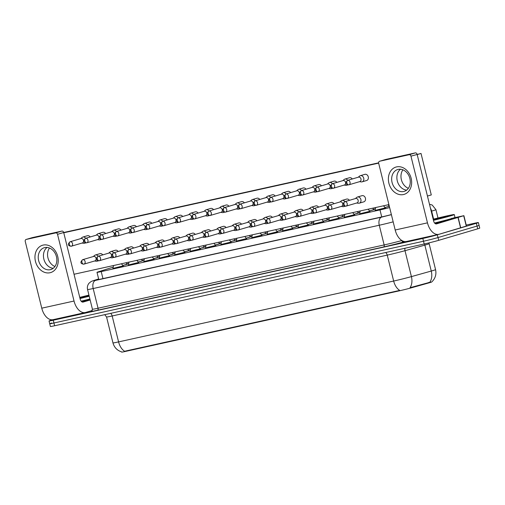<?xml version="1.0" encoding="UTF-8"?>
<svg xmlns="http://www.w3.org/2000/svg" width="505" height="505" viewBox="0 0 505 505"><rect width="100%" height="100%" fill="white"/><g stroke="black" fill="none" stroke-linecap="round" stroke-linejoin="round"><path stroke-width="0.76" d="M123.201 265.864L112.918 268.407M138.623 262.455L128.339 264.999M154.038 259.04L143.755 261.584M169.453 255.631L159.17 258.175M184.874 252.222L174.591 254.766M200.289 248.807L190.006 251.351M215.704 245.398L205.421 247.942M231.12 241.99L220.843 244.534M246.541 238.581L236.258 241.125M261.956 235.166L251.673 237.71M277.371 231.757L267.088 234.301M292.793 228.348L282.51 230.892M308.208 224.933L297.925 227.477M323.623 221.525L313.34 224.068M339.044 218.116L328.761 220.66M354.459 214.707L344.176 217.251M369.875 211.292L359.592 213.836M385.296 207.883L375.013 210.427M127.159 264.128L122.885 265.491M142.58 260.719L138.301 262.082M157.996 257.304L153.722 258.667L158.09 257.481M173.411 253.895L169.137 255.259M188.832 250.486L184.552 251.85L188.92 250.663M204.247 247.078L199.974 248.441M219.662 243.662L215.389 245.026L219.757 243.839M235.077 240.254L230.804 241.617M250.499 236.845L246.225 238.208M265.914 233.43L261.64 234.793M281.329 230.021L277.056 231.385M296.751 226.612L292.477 227.976M312.166 223.204L307.892 224.567M327.581 219.789L323.307 221.152M343.002 216.38L338.722 217.743M358.417 212.971L354.144 214.335M373.833 209.556L369.559 210.92M389.33 206.33L384.974 207.511M121.598 351.884L121.654 352.099A9.62 0.322 -13.9 0 0 125.448 351.423L399.089 290.886A9.62 0.322 -13.9 0 0 411.07 287.9L428.884 282.901A9.62 0.322 -13.9 0 0 429.963 282.592A9.62 0.322 -13.9 0 0 431.788 281.941L431.781 281.916C435.304 278.52 436.566 274.423 435.562 269.626L429.149 243.7A14.254 0.473 166.1 0 1 426.447 244.66A14.254 0.473 166.1 0 1 424.85 245.121L405.004 250.688A14.254 0.473 166.1 0 1 387.253 255.12L112.167 315.972A14.254 0.473 166.1 0 1 106.549 316.97L104.718 314.672M113.196 267.17A10.687 0.354 -13.9 0 0 110.595 267.928L98.09 271.905A10.687 0.354 -13.9 0 0 97.004 272.34A10.687 0.354 -13.9 0 0 101.221 271.589L379.994 209.916A10.687 0.354 -13.9 0 0 389.639 207.587M375.373 208.824L373.548 209.228M359.958 212.233L358.133 212.637M344.536 215.641L342.718 216.045M329.121 219.056L327.297 219.46M313.706 222.465L311.882 222.869M298.285 225.874L296.467 226.278M282.869 229.289L281.045 229.687M267.454 232.698L265.63 233.102M252.033 236.106L250.215 236.51M236.618 239.515L234.793 239.919M221.203 242.93L219.378 243.334M205.781 246.339L203.963 246.743M190.366 249.748L188.548 250.152M174.951 253.163L173.127 253.56M159.529 256.572L157.712 256.976M144.114 259.98L142.296 260.384M128.699 263.389L126.875 263.793M125.448 351.423L124.672 351.259A12.474 7.48 -102.5 0 1 118.58 341.898L393.666 281.045A14.254 0.473 -13.9 0 0 411.417 276.614A12.474 8.516 74.3 0 1 410.028 287.705L430.632 282.087M466.222 225.085L474.17 223.324A10.687 0.354 166.1 0 1 478.38 222.572L479.068 225.337A10.687 0.354 166.1 0 1 477.036 226.063L438.012 237.565A10.687 0.354 166.1 0 1 423.506 241.232L53.934 322.985A10.687 0.354 166.1 0 1 49.724 323.737L50.405 326.501A10.687 0.354 166.1 0 0 54.622 325.75L424.187 243.997A10.687 0.354 166.1 0 0 438.7 240.329L477.724 228.828A10.687 0.354 166.1 0 0 479.75 228.102L479.068 225.337A10.687 0.354 166.1 0 1 477.036 226.063L438.012 237.565A10.687 0.354 166.1 0 1 423.506 241.232L53.934 322.985A10.687 0.354 166.1 0 1 49.724 323.737A10.687 0.354 166.1 0 1 51.75 323.017M125.36 351.082L399.758 290.407A12.474 7.48 77.5 0 1 393.666 281.045L387.253 255.12A3.56 2.14 77.5 0 0 385.643 252.525M478.38 222.572A10.687 0.354 166.1 0 1 476.354 223.292L437.33 234.8A10.687 0.354 166.1 0 1 422.818 238.467L53.252 320.22A10.687 0.354 166.1 0 1 49.036 320.972A10.687 0.354 166.1 0 1 51.068 320.252L52.962 319.69M98.664 279.05L97.377 279.461A10.687 0.354 -13.9 0 0 96.291 279.896A10.687 0.354 -13.9 0 0 100.508 279.145L381.256 217.036A10.687 0.354 -13.9 0 0 391.369 214.581M359.535 181.674L361.271 181.901A3.207 2.563 -106.4 0 0 362.003 181.869A3.207 2.563 -106.4 0 0 362.142 181.832A3.207 2.563 -106.4 0 0 363.739 178.202A3.207 2.563 -106.4 0 0 360.463 175.645A3.207 2.563 -106.4 0 0 360.33 175.683A3.207 2.563 -106.4 0 0 359.56 176.1L358.222 177.23M359.737 181.611A2.317 1.85 -106.4 0 0 359.838 181.585A2.317 1.85 -106.4 0 0 360.987 178.966A2.317 1.85 -106.4 0 0 358.626 177.116A2.317 1.85 -106.4 0 0 358.525 177.141A2.317 1.85 -106.4 0 0 358.43 177.173M375.663 207.536L374.988 210.534L385.384 208.06M356.681 203.016L358.424 203.237A3.207 2.563 -106.4 0 0 359.156 203.206A3.207 2.563 -106.4 0 0 359.295 203.174A3.207 2.563 -106.4 0 0 360.892 199.544A3.207 2.563 -106.4 0 0 357.616 196.988A3.207 2.563 -106.4 0 0 357.477 197.019A3.207 2.563 -106.4 0 0 356.713 197.436L355.375 198.572M356.89 202.947A2.317 1.85 -106.4 0 0 356.984 202.922A2.317 1.85 -106.4 0 0 358.14 200.302A2.317 1.85 -106.4 0 0 355.772 198.459A2.317 1.85 -106.4 0 0 355.678 198.484A2.317 1.85 -106.4 0 0 355.577 198.516M384.962 207.492L389.311 206.248M344.113 185.082L345.856 185.31A3.207 2.563 -106.4 0 0 346.588 185.278A3.207 2.563 -106.4 0 0 346.727 185.247A3.207 2.563 -106.4 0 0 347.528 184.798M347.743 180.323A3.207 2.563 -106.4 0 0 345.048 179.054A3.207 2.563 -106.4 0 0 344.909 179.092A3.207 2.563 -106.4 0 0 344.145 179.509L342.807 180.645M344.322 185.019A2.317 1.85 -106.4 0 0 344.416 184.994A2.317 1.85 -106.4 0 0 345.572 182.374A2.317 1.85 -106.4 0 0 343.204 180.525A2.317 1.85 -106.4 0 0 343.11 180.55A2.317 1.85 -106.4 0 0 343.009 180.582M369.54 210.901L373.927 209.733M328.698 188.498L330.44 188.718A3.207 2.563 -106.4 0 0 331.173 188.687A3.207 2.563 -106.4 0 0 331.305 188.655A3.207 2.563 -106.4 0 0 332.107 188.207M332.322 183.732A3.207 2.563 -106.4 0 0 329.632 182.469A3.207 2.563 -106.4 0 0 329.494 182.501A3.207 2.563 -106.4 0 0 328.73 182.917L327.385 184.054M328.9 188.428A2.317 1.85 -106.4 0 0 329.001 188.403A2.317 1.85 -106.4 0 0 330.156 185.783A2.317 1.85 -106.4 0 0 327.789 183.94A2.317 1.85 -106.4 0 0 327.688 183.965A2.317 1.85 -106.4 0 0 327.594 183.997M354.125 214.309L358.512 213.142M313.283 191.906L315.019 192.134A3.207 2.563 -106.4 0 0 315.751 192.102A3.207 2.563 -106.4 0 0 315.89 192.064A3.207 2.563 -106.4 0 0 316.692 191.616M316.906 187.14A3.207 2.563 -106.4 0 0 314.211 185.878A3.207 2.563 -106.4 0 0 314.078 185.916A3.207 2.563 -106.4 0 0 313.308 186.332L311.97 187.462M313.485 191.843A2.317 1.85 -106.4 0 0 313.586 191.818A2.317 1.85 -106.4 0 0 314.735 189.192A2.317 1.85 -106.4 0 0 312.374 187.349A2.317 1.85 -106.4 0 0 312.273 187.374A2.317 1.85 -106.4 0 0 312.178 187.405M338.71 217.724L343.091 216.557M297.862 195.315L299.604 195.542A3.207 2.563 -106.4 0 0 300.336 195.511A3.207 2.563 -106.4 0 0 300.475 195.473A3.207 2.563 -106.4 0 0 301.277 195.031M301.491 190.555A3.207 2.563 -106.4 0 0 298.796 189.287A3.207 2.563 -106.4 0 0 298.657 189.325A3.207 2.563 -106.4 0 0 297.893 189.741L296.555 190.871M298.07 195.252A2.317 1.85 -106.4 0 0 298.165 195.227A2.317 1.85 -106.4 0 0 299.32 192.607A2.317 1.85 -106.4 0 0 296.959 190.757A2.317 1.85 -106.4 0 0 296.858 190.783A2.317 1.85 -106.4 0 0 296.763 190.814M360.242 210.945L359.573 213.943L369.969 211.469M341.266 206.425L343.009 206.652A3.207 2.563 -106.4 0 0 343.741 206.621A3.207 2.563 -106.4 0 0 343.873 206.583A3.207 2.563 -106.4 0 0 344.675 206.135M344.89 201.659A3.207 2.563 -106.4 0 0 342.201 200.397A3.207 2.563 -106.4 0 0 342.062 200.434A3.207 2.563 -106.4 0 0 341.298 200.851L339.953 201.981M341.468 206.362A2.317 1.85 -106.4 0 0 341.569 206.337A2.317 1.85 -106.4 0 0 342.725 203.711A2.317 1.85 -106.4 0 0 340.357 201.867A2.317 1.85 -106.4 0 0 340.256 201.893A2.317 1.85 -106.4 0 0 340.162 201.924M344.827 214.354L344.151 217.352L354.554 214.877M325.845 209.834L327.587 210.061A3.207 2.563 -106.4 0 0 328.319 210.03A3.207 2.563 -106.4 0 0 328.458 209.992A3.207 2.563 -106.4 0 0 329.26 209.55M329.475 205.074A3.207 2.563 -106.4 0 0 326.779 203.805A3.207 2.563 -106.4 0 0 326.647 203.843A3.207 2.563 -106.4 0 0 325.877 204.26L324.538 205.39M326.053 209.771A2.317 1.85 -106.4 0 0 326.154 209.745A2.317 1.85 -106.4 0 0 327.303 207.126A2.317 1.85 -106.4 0 0 324.942 205.276A2.317 1.85 -106.4 0 0 324.841 205.301A2.317 1.85 -106.4 0 0 324.747 205.333M329.411 217.769L328.736 220.767L339.133 218.286M310.43 213.243L312.172 213.47A3.207 2.563 -106.4 0 0 312.904 213.438A3.207 2.563 -106.4 0 0 313.043 213.407A3.207 2.563 -106.4 0 0 313.845 212.959M314.059 208.483A3.207 2.563 -106.4 0 0 311.364 207.22A3.207 2.563 -106.4 0 0 311.225 207.252A3.207 2.563 -106.4 0 0 310.461 207.669L309.123 208.805M310.638 213.179A2.317 1.85 -106.4 0 0 310.733 213.154A2.317 1.85 -106.4 0 0 311.888 210.534A2.317 1.85 -106.4 0 0 309.521 208.685A2.317 1.85 -106.4 0 0 309.426 208.71A2.317 1.85 -106.4 0 0 309.325 208.748M433.176 219.208A17.814 0.593 166.1 0 1 454.292 214.575A17.814 0.593 166.1 0 1 450.915 215.774A17.814 0.593 166.1 0 1 433.454 220.325M454.292 214.575L454.98 217.339A17.814 0.593 166.1 0 1 451.596 218.539A17.814 0.593 166.1 0 1 434.552 222.989M433.227 219.41A11.615 0.385 166.1 0 1 448.276 216.077A11.615 0.385 166.1 0 1 446.073 216.847A11.615 0.385 166.1 0 1 433.404 220.117M79.752 297.388A17.814 0.593 166.1 0 1 88.949 295.135M89.164 295.999A11.615 0.385 166.1 0 1 79.979 298.303M79.803 297.596A11.615 0.385 166.1 0 1 89 295.349M89.903 298.985A17.814 0.593 166.1 0 1 81.128 301.176M89.215 296.22A17.814 0.593 166.1 0 1 80.03 298.512M396.595 166.896A14.254 11.388 73.6 0 1 411.146 178.265A14.254 11.388 73.6 0 1 403.438 194.551A14.254 11.388 73.6 0 1 388.888 183.189A14.254 11.388 73.6 0 1 396.595 166.896M403.703 191.509A11.4 9.115 -106.4 0 0 404.189 191.382A11.4 9.115 -106.4 0 0 409.795 178.17A11.4 9.115 -106.4 0 0 398.23 169.383A11.4 9.115 -106.4 0 0 397.738 169.51A11.4 9.115 -106.4 0 0 392.139 182.722A11.4 9.115 -106.4 0 0 403.703 191.509M434.729 223.191A14.254 0.473 166.1 0 0 448.901 219.505A14.254 0.473 166.1 0 0 451.603 218.539L451.691 218.886A14.254 0.473 166.1 0 1 448.989 219.845A14.254 0.473 166.1 0 1 435.039 223.481M453.629 217.914L463.893 215.673L466.456 226.044L439.104 234.257A14.254 8.553 -102.5 0 1 438.763 234.345A14.254 8.553 -102.5 0 1 427.47 222.85L410.956 156.14A1.78 1.427 -106.4 0 0 409.138 154.719L415.299 152.901A1.78 1.427 73.6 0 1 417.117 154.322L433.631 221.038A3.56 2.14 77.5 0 0 436.453 223.911A3.56 2.14 77.5 0 0 436.541 223.885L463.893 215.673M438.763 234.345L406.481 241.485A14.254 8.553 -102.5 0 1 395.188 229.996L378.674 163.279A1.78 1.427 -106.4 0 1 379.564 161.259A1.78 1.427 -106.4 0 1 379.64 161.24L409.138 154.719M385.65 159.473A1.78 1.427 73.6 0 1 385.725 159.447A1.78 1.427 73.6 0 1 385.801 159.428L415.299 152.901M406.651 190.114A11.4 9.115 73.6 0 1 397.441 181.484A11.4 9.115 73.6 0 1 400.497 169.238A11.4 9.115 73.6 0 0 397.441 181.484A11.4 9.115 73.6 0 0 406.651 190.114M43.171 245.083A14.254 11.388 73.6 0 1 57.721 256.445A14.254 11.388 73.6 0 1 50.014 272.738A14.254 11.388 73.6 0 1 35.457 261.369A14.254 11.388 73.6 0 1 43.171 245.083M50.279 269.689A11.4 9.115 -106.4 0 0 50.765 269.563A11.4 9.115 -106.4 0 0 56.364 256.357A11.4 9.115 -106.4 0 0 44.806 247.57A11.4 9.115 -106.4 0 0 44.314 247.696A11.4 9.115 -106.4 0 0 38.715 260.902A11.4 9.115 -106.4 0 0 50.279 269.689M90.041 299.553A14.254 0.473 166.1 0 1 81.614 301.668M92.27 310.499L85.68 312.443A14.254 8.553 -102.5 0 1 85.339 312.532A14.254 8.553 -102.5 0 1 74.039 301.037L57.532 234.32A1.78 1.427 -106.4 0 0 55.714 232.9L61.875 231.082A1.78 1.427 73.6 0 1 63.693 232.502L80.207 299.219A3.56 2.14 77.5 0 0 83.028 302.091A3.56 2.14 77.5 0 0 83.11 302.072L90.149 299.995M85.339 312.532L53.057 319.671A14.254 8.553 -102.5 0 1 41.763 308.176L25.25 241.466A1.78 1.427 -106.4 0 1 26.14 239.446A1.78 1.427 -106.4 0 1 26.216 239.427L55.714 232.9M32.225 237.653A1.78 1.427 73.6 0 1 32.301 237.628A1.78 1.427 73.6 0 1 32.377 237.609L61.875 231.082M53.227 268.3A11.4 9.115 73.6 0 1 44.011 259.671A11.4 9.115 73.6 0 1 47.072 247.425A11.4 9.115 73.6 0 0 44.011 259.671A11.4 9.115 73.6 0 0 53.227 268.3M98.216 256.231A3.207 2.563 -106.4 0 0 95.527 254.968A3.207 2.563 -106.4 0 0 95.388 255L99.927 253.661A3.207 2.563 73.6 0 1 100.066 253.63A3.207 2.563 73.6 0 1 102.755 254.892M113.638 252.822A3.207 2.563 -106.4 0 0 110.942 251.553A3.207 2.563 -106.4 0 0 110.803 251.591L115.342 250.253A3.207 2.563 73.6 0 1 115.481 250.215A3.207 2.563 73.6 0 1 118.176 251.484M129.053 249.407A3.207 2.563 -106.4 0 0 126.357 248.144A3.207 2.563 -106.4 0 0 126.218 248.182L130.763 246.844A3.207 2.563 73.6 0 1 130.896 246.806A3.207 2.563 73.6 0 1 133.591 248.069M144.468 245.998A3.207 2.563 -106.4 0 0 141.772 244.736A3.207 2.563 -106.4 0 0 141.64 244.767L146.179 243.429A3.207 2.563 73.6 0 1 146.317 243.397A3.207 2.563 73.6 0 1 149.007 244.66M159.889 242.589A3.207 2.563 -106.4 0 0 157.194 241.321A3.207 2.563 -106.4 0 0 157.055 241.358L161.594 240.02A3.207 2.563 73.6 0 1 161.733 239.982A3.207 2.563 73.6 0 1 164.428 241.251M175.304 239.174A3.207 2.563 -106.4 0 0 172.609 237.912A3.207 2.563 -106.4 0 0 172.47 237.95L177.009 236.611A3.207 2.563 73.6 0 1 177.148 236.574A3.207 2.563 73.6 0 1 179.843 237.836M85.648 238.303A3.207 2.563 -106.4 0 0 82.959 237.034A3.207 2.563 -106.4 0 0 82.82 237.072L87.359 235.734A3.207 2.563 73.6 0 1 87.498 235.696A3.207 2.563 73.6 0 1 90.187 236.965M101.069 234.888A3.207 2.563 -106.4 0 0 98.374 233.626A3.207 2.563 -106.4 0 0 98.235 233.663L102.774 232.325A3.207 2.563 73.6 0 1 102.913 232.287A3.207 2.563 73.6 0 1 105.608 233.55M116.485 231.479A3.207 2.563 -106.4 0 0 113.789 230.217A3.207 2.563 -106.4 0 0 113.657 230.248L118.195 228.91A3.207 2.563 73.6 0 1 118.328 228.879A3.207 2.563 73.6 0 1 121.023 230.141M131.9 228.071A3.207 2.563 -106.4 0 0 129.211 226.802A3.207 2.563 -106.4 0 0 129.072 226.84L133.61 225.501A3.207 2.563 73.6 0 1 133.749 225.464A3.207 2.563 73.6 0 1 136.438 226.732M147.321 224.662A3.207 2.563 -106.4 0 0 144.626 223.393A3.207 2.563 -106.4 0 0 144.487 223.431L149.025 222.093A3.207 2.563 73.6 0 1 149.164 222.055A3.207 2.563 73.6 0 1 151.86 223.317M162.736 221.247A3.207 2.563 -106.4 0 0 160.041 219.984A3.207 2.563 -106.4 0 0 159.902 220.016L164.447 218.678A3.207 2.563 73.6 0 1 164.58 218.646A3.207 2.563 73.6 0 1 167.275 219.909M190.72 235.766A3.207 2.563 -106.4 0 0 188.024 234.503A3.207 2.563 -106.4 0 0 187.892 234.535L192.43 233.196A3.207 2.563 73.6 0 1 192.563 233.165A3.207 2.563 73.6 0 1 195.258 234.427M206.141 232.357A3.207 2.563 -106.4 0 0 203.446 231.094A3.207 2.563 -106.4 0 0 203.307 231.126L207.845 229.788A3.207 2.563 73.6 0 1 207.984 229.756A3.207 2.563 73.6 0 1 210.68 231.019M221.556 228.948A3.207 2.563 -106.4 0 0 218.861 227.679A3.207 2.563 -106.4 0 0 218.722 227.717L223.261 226.379A3.207 2.563 73.6 0 1 223.399 226.341A3.207 2.563 73.6 0 1 226.095 227.61M236.971 225.533A3.207 2.563 -106.4 0 0 234.276 224.27A3.207 2.563 -106.4 0 0 234.143 224.308L238.682 222.97A3.207 2.563 73.6 0 1 238.814 222.932A3.207 2.563 73.6 0 1 241.51 224.195M252.386 222.124A3.207 2.563 -106.4 0 0 249.697 220.862A3.207 2.563 -106.4 0 0 249.558 220.893L254.097 219.555A3.207 2.563 73.6 0 1 254.236 219.523A3.207 2.563 73.6 0 1 256.931 220.786M178.151 217.838A3.207 2.563 -106.4 0 0 175.462 216.576A3.207 2.563 -106.4 0 0 175.323 216.607L179.862 215.269A3.207 2.563 73.6 0 1 180.001 215.237A3.207 2.563 73.6 0 1 182.69 216.5M193.573 214.429A3.207 2.563 -106.4 0 0 190.877 213.16A3.207 2.563 -106.4 0 0 190.739 213.198L195.277 211.86A3.207 2.563 73.6 0 1 195.416 211.822A3.207 2.563 73.6 0 1 198.111 213.091M208.988 211.014A3.207 2.563 -106.4 0 0 206.292 209.752A3.207 2.563 -106.4 0 0 206.154 209.79L210.699 208.451A3.207 2.563 73.6 0 1 210.831 208.413A3.207 2.563 73.6 0 1 213.527 209.676M224.403 207.605A3.207 2.563 -106.4 0 0 221.708 206.343A3.207 2.563 -106.4 0 0 221.575 206.375L226.114 205.036A3.207 2.563 73.6 0 1 226.253 205.005A3.207 2.563 73.6 0 1 228.942 206.267M239.825 204.197A3.207 2.563 -106.4 0 0 237.129 202.928A3.207 2.563 -106.4 0 0 236.99 202.966L241.529 201.628A3.207 2.563 73.6 0 1 241.668 201.59A3.207 2.563 73.6 0 1 244.363 202.858M267.808 218.715A3.207 2.563 -106.4 0 0 265.112 217.447A3.207 2.563 -106.4 0 0 264.974 217.485L269.512 216.146A3.207 2.563 73.6 0 1 269.651 216.108A3.207 2.563 73.6 0 1 272.346 217.377M283.223 215.3A3.207 2.563 -106.4 0 0 280.527 214.038A3.207 2.563 -106.4 0 0 280.395 214.076L284.934 212.738A3.207 2.563 73.6 0 1 285.066 212.7A3.207 2.563 73.6 0 1 287.762 213.962M298.638 211.892A3.207 2.563 -106.4 0 0 295.949 210.629A3.207 2.563 -106.4 0 0 295.81 210.661L300.349 209.323A3.207 2.563 73.6 0 1 300.488 209.291A3.207 2.563 73.6 0 1 303.183 210.553M255.24 200.788A3.207 2.563 -106.4 0 0 252.544 199.519A3.207 2.563 -106.4 0 0 252.405 199.557L256.944 198.219A3.207 2.563 73.6 0 1 257.083 198.181A3.207 2.563 73.6 0 1 259.778 199.443M270.655 197.373A3.207 2.563 -106.4 0 0 267.959 196.11A3.207 2.563 -106.4 0 0 267.827 196.142L272.365 194.804A3.207 2.563 73.6 0 1 272.498 194.772A3.207 2.563 73.6 0 1 275.193 196.035M311.225 207.252L315.764 205.914A3.207 2.563 73.6 0 1 315.903 205.882A3.207 2.563 73.6 0 1 318.598 207.145M326.647 203.843L331.185 202.505A3.207 2.563 73.6 0 1 331.318 202.467A3.207 2.563 73.6 0 1 334.013 203.736M342.062 200.434L346.6 199.096A3.207 2.563 73.6 0 1 346.739 199.058A3.207 2.563 73.6 0 1 349.428 200.321M298.657 189.325L303.196 187.986A3.207 2.563 73.6 0 1 303.335 187.948A3.207 2.563 73.6 0 1 306.03 189.217M314.078 185.916L318.617 184.577A3.207 2.563 73.6 0 1 318.75 184.54A3.207 2.563 73.6 0 1 321.445 185.802M329.494 182.501L334.032 181.162A3.207 2.563 73.6 0 1 334.171 181.131A3.207 2.563 73.6 0 1 336.867 182.393M344.909 179.092L349.447 177.754A3.207 2.563 73.6 0 1 349.586 177.716A3.207 2.563 73.6 0 1 352.282 178.985M286.076 193.964A3.207 2.563 -106.4 0 0 283.381 192.702A3.207 2.563 -106.4 0 0 283.242 192.733L287.781 191.395A3.207 2.563 73.6 0 1 287.919 191.363A3.207 2.563 73.6 0 1 290.615 192.626M357.477 197.019L362.016 195.681A3.207 2.563 73.6 0 1 362.154 195.65A3.207 2.563 73.6 0 1 365.405 198.118A3.207 2.563 73.6 0 1 363.834 201.836A3.207 2.563 73.6 0 1 363.695 201.867M360.33 175.683L364.869 174.345A3.207 2.563 73.6 0 1 365.001 174.307A3.207 2.563 73.6 0 1 368.259 176.782A3.207 2.563 73.6 0 1 366.68 180.493A3.207 2.563 73.6 0 1 366.542 180.531M54.931 266.507A11.4 9.115 73.6 0 1 49.471 248.005M410.956 156.14L421.019 153.451L431.283 194.93L427.445 196.06M57.532 234.32L63.693 232.502L378.611 162.831M408.356 188.321A11.4 9.115 73.6 0 1 402.895 169.819M63.763 232.78L378.643 163.121M388.901 204.607L74.027 274.265M421.019 153.451L417.18 154.581M323.288 221.133L327.676 219.965M282.447 198.724L284.189 198.951A3.207 2.563 -106.4 0 0 284.921 198.919A3.207 2.563 -106.4 0 0 285.054 198.888A3.207 2.563 -106.4 0 0 285.855 198.44M283.242 192.733A3.207 2.563 -106.4 0 0 282.478 193.15L281.134 194.286M282.649 198.661A2.317 1.85 -106.4 0 0 282.75 198.635A2.317 1.85 -106.4 0 0 283.905 196.016A2.317 1.85 -106.4 0 0 281.537 194.166A2.317 1.85 -106.4 0 0 281.443 194.191A2.317 1.85 -106.4 0 0 281.342 194.229M307.873 224.542L312.26 223.374M267.031 202.139L268.767 202.36A3.207 2.563 -106.4 0 0 269.5 202.335A3.207 2.563 -106.4 0 0 269.638 202.297A3.207 2.563 -106.4 0 0 270.44 201.849M267.827 196.142A3.207 2.563 -106.4 0 0 267.057 196.559L265.718 197.695M267.233 202.076A2.317 1.85 -106.4 0 0 267.334 202.05A2.317 1.85 -106.4 0 0 268.49 199.424A2.317 1.85 -106.4 0 0 266.122 197.581A2.317 1.85 -106.4 0 0 266.021 197.607A2.317 1.85 -106.4 0 0 265.927 197.638M292.458 227.957L296.839 226.789M251.61 205.548L253.352 205.775A3.207 2.563 -106.4 0 0 254.084 205.743A3.207 2.563 -106.4 0 0 254.223 205.705A3.207 2.563 -106.4 0 0 255.025 205.257M252.405 199.557A3.207 2.563 -106.4 0 0 251.641 199.974L250.303 201.104M251.818 205.484A2.317 1.85 -106.4 0 0 251.913 205.459A2.317 1.85 -106.4 0 0 253.068 202.84A2.317 1.85 -106.4 0 0 250.707 200.99A2.317 1.85 -106.4 0 0 250.606 201.015A2.317 1.85 -106.4 0 0 250.512 201.047M313.996 221.177L313.321 224.176L323.718 221.701M295.015 216.658L296.757 216.879A3.207 2.563 -106.4 0 0 297.489 216.853A3.207 2.563 -106.4 0 0 297.622 216.815A3.207 2.563 -106.4 0 0 298.423 216.367M295.81 210.661A3.207 2.563 -106.4 0 0 295.046 211.077L293.702 212.214M295.217 216.594A2.317 1.85 -106.4 0 0 295.318 216.569A2.317 1.85 -106.4 0 0 296.473 213.943A2.317 1.85 -106.4 0 0 294.106 212.1A2.317 1.85 -106.4 0 0 294.005 212.125A2.317 1.85 -106.4 0 0 293.91 212.157M298.575 224.586L297.899 227.585L308.302 225.11M279.6 220.066L281.335 220.294A3.207 2.563 -106.4 0 0 282.068 220.262A3.207 2.563 -106.4 0 0 282.207 220.224A3.207 2.563 -106.4 0 0 283.008 219.776M280.395 214.076A3.207 2.563 -106.4 0 0 279.625 214.492L278.287 215.622M279.802 220.003A2.317 1.85 -106.4 0 0 279.903 219.978A2.317 1.85 -106.4 0 0 281.051 217.358A2.317 1.85 -106.4 0 0 278.691 215.509A2.317 1.85 -106.4 0 0 278.59 215.534A2.317 1.85 -106.4 0 0 278.495 215.566M283.16 228.001L282.484 231L292.881 228.519M264.178 223.475L265.92 223.702A3.207 2.563 -106.4 0 0 266.653 223.671A3.207 2.563 -106.4 0 0 266.791 223.639A3.207 2.563 -106.4 0 0 267.593 223.191M264.974 217.485A3.207 2.563 -106.4 0 0 264.21 217.901L262.871 219.037M264.386 223.412A2.317 1.85 -106.4 0 0 264.481 223.387A2.317 1.85 -106.4 0 0 265.636 220.767A2.317 1.85 -106.4 0 0 263.269 218.917A2.317 1.85 -106.4 0 0 263.174 218.943A2.317 1.85 -106.4 0 0 263.073 218.974M277.037 231.366L281.424 230.198M236.195 208.956L237.937 209.184A3.207 2.563 -106.4 0 0 238.669 209.152A3.207 2.563 -106.4 0 0 238.802 209.12A3.207 2.563 -106.4 0 0 239.604 208.672M236.99 202.966A3.207 2.563 -106.4 0 0 236.226 203.382L234.882 204.519M236.397 208.893A2.317 1.85 -106.4 0 0 236.498 208.868A2.317 1.85 -106.4 0 0 237.653 206.248A2.317 1.85 -106.4 0 0 235.286 204.399A2.317 1.85 -106.4 0 0 235.191 204.424A2.317 1.85 -106.4 0 0 235.09 204.456M261.622 234.774L265.983 233.518L264.753 232.073M220.78 212.371L222.516 212.592A3.207 2.563 -106.4 0 0 223.248 212.561A3.207 2.563 -106.4 0 0 223.387 212.529A3.207 2.563 -106.4 0 0 224.188 212.081M221.575 206.375A3.207 2.563 -106.4 0 0 220.805 206.791L219.467 207.927M220.982 212.302A2.317 1.85 -106.4 0 0 221.083 212.277A2.317 1.85 -106.4 0 0 222.238 209.657A2.317 1.85 -106.4 0 0 219.871 207.814A2.317 1.85 -106.4 0 0 219.77 207.839A2.317 1.85 -106.4 0 0 219.675 207.871M246.206 238.183L250.568 236.927L249.337 235.482M205.358 215.78L207.1 216.007A3.207 2.563 -106.4 0 0 207.833 215.976A3.207 2.563 -106.4 0 0 207.972 215.938A3.207 2.563 -106.4 0 0 208.773 215.49M206.154 209.79A3.207 2.563 -106.4 0 0 205.39 210.206L204.052 211.336M205.567 215.717A2.317 1.85 -106.4 0 0 205.661 215.692A2.317 1.85 -106.4 0 0 206.816 213.066A2.317 1.85 -106.4 0 0 204.456 211.223A2.317 1.85 -106.4 0 0 204.355 211.248A2.317 1.85 -106.4 0 0 204.26 211.279M230.791 241.598L235.172 240.43M189.943 219.189L191.685 219.416A3.207 2.563 -106.4 0 0 192.418 219.385A3.207 2.563 -106.4 0 0 192.55 219.347A3.207 2.563 -106.4 0 0 193.352 218.905M190.739 213.198A3.207 2.563 -106.4 0 0 189.975 213.615L188.636 214.745M190.145 219.126A2.317 1.85 -106.4 0 0 190.246 219.101A2.317 1.85 -106.4 0 0 191.401 216.481A2.317 1.85 -106.4 0 0 189.034 214.631A2.317 1.85 -106.4 0 0 188.939 214.657A2.317 1.85 -106.4 0 0 188.838 214.688M174.528 222.598L176.264 222.825A3.207 2.563 -106.4 0 0 176.996 222.793A3.207 2.563 -106.4 0 0 177.135 222.762A3.207 2.563 -106.4 0 0 177.937 222.314M175.323 216.607A3.207 2.563 -106.4 0 0 174.56 217.024L173.215 218.16M174.73 222.535A2.317 1.85 -106.4 0 0 174.831 222.509A2.317 1.85 -106.4 0 0 175.986 219.89A2.317 1.85 -106.4 0 0 173.619 218.04A2.317 1.85 -106.4 0 0 173.518 218.072A2.317 1.85 -106.4 0 0 173.423 218.103M267.745 231.41L267.069 234.408L277.466 231.934M248.763 226.89L250.505 227.111A3.207 2.563 -106.4 0 0 251.237 227.08A3.207 2.563 -106.4 0 0 251.37 227.048A3.207 2.563 -106.4 0 0 252.172 226.6M249.558 220.893A3.207 2.563 -106.4 0 0 248.795 221.31L247.45 222.446M248.965 226.821A2.317 1.85 -106.4 0 0 249.066 226.795A2.317 1.85 -106.4 0 0 250.221 224.176A2.317 1.85 -106.4 0 0 247.854 222.333A2.317 1.85 -106.4 0 0 247.759 222.358A2.317 1.85 -106.4 0 0 247.658 222.389M252.323 234.819L251.654 237.817L262.051 235.343M233.348 230.299L235.084 230.526A3.207 2.563 -106.4 0 0 235.816 230.495A3.207 2.563 -106.4 0 0 235.955 230.457A3.207 2.563 -106.4 0 0 236.757 230.009M234.143 224.308A3.207 2.563 -106.4 0 0 233.373 224.725L232.035 225.855M233.55 230.236A2.317 1.85 -106.4 0 0 233.651 230.211A2.317 1.85 -106.4 0 0 234.8 227.585A2.317 1.85 -106.4 0 0 232.439 225.741A2.317 1.85 -106.4 0 0 232.338 225.767A2.317 1.85 -106.4 0 0 232.243 225.798M236.908 238.227L236.233 241.226L239.818 240.513L246.61 238.663L244.761 236.491M217.926 233.708L219.669 233.935A3.207 2.563 -106.4 0 0 220.401 233.903A3.207 2.563 -106.4 0 0 220.54 233.865A3.207 2.563 -106.4 0 0 221.341 233.424M218.722 227.717A3.207 2.563 -106.4 0 0 217.958 228.134L216.62 229.264M218.135 233.645A2.317 1.85 -106.4 0 0 218.229 233.619A2.317 1.85 -106.4 0 0 219.385 231A2.317 1.85 -106.4 0 0 217.024 229.15A2.317 1.85 -106.4 0 0 216.923 229.175A2.317 1.85 -106.4 0 0 216.828 229.207M221.493 241.643L220.818 244.641L231.214 242.16M202.511 237.116L204.254 237.344A3.207 2.563 -106.4 0 0 204.986 237.312A3.207 2.563 -106.4 0 0 205.118 237.281A3.207 2.563 -106.4 0 0 205.92 236.832M203.307 231.126A3.207 2.563 -106.4 0 0 202.543 231.542L201.198 232.679M202.713 237.053A2.317 1.85 -106.4 0 0 202.814 237.028A2.317 1.85 -106.4 0 0 203.969 234.408A2.317 1.85 -106.4 0 0 201.602 232.559A2.317 1.85 -106.4 0 0 201.508 232.584A2.317 1.85 -106.4 0 0 201.407 232.622M206.072 245.051L205.402 248.05L215.799 245.575M187.096 240.531L188.832 240.752A3.207 2.563 -106.4 0 0 189.564 240.727A3.207 2.563 -106.4 0 0 189.703 240.689A3.207 2.563 -106.4 0 0 190.505 240.241M187.892 234.535A3.207 2.563 -106.4 0 0 187.121 234.951L185.783 236.088M187.298 240.468A2.317 1.85 -106.4 0 0 187.399 240.443A2.317 1.85 -106.4 0 0 188.554 237.817A2.317 1.85 -106.4 0 0 186.187 235.974A2.317 1.85 -106.4 0 0 186.086 235.999A2.317 1.85 -106.4 0 0 185.991 236.031M199.955 248.416L204.342 247.248M159.107 226.013L160.849 226.234A3.207 2.563 -106.4 0 0 161.581 226.208A3.207 2.563 -106.4 0 0 161.72 226.171A3.207 2.563 -106.4 0 0 162.522 225.722M159.902 220.016A3.207 2.563 -106.4 0 0 159.138 220.432L157.8 221.569M159.315 225.95A2.317 1.85 -106.4 0 0 159.416 225.924A2.317 1.85 -106.4 0 0 160.565 223.298A2.317 1.85 -106.4 0 0 158.204 221.455A2.317 1.85 -106.4 0 0 158.103 221.48A2.317 1.85 -106.4 0 0 158.008 221.512M143.691 229.421L145.434 229.649A3.207 2.563 -106.4 0 0 146.166 229.617A3.207 2.563 -106.4 0 0 146.305 229.579A3.207 2.563 -106.4 0 0 147.106 229.131M144.487 223.431A3.207 2.563 -106.4 0 0 143.723 223.848L142.385 224.977M143.9 229.358A2.317 1.85 -106.4 0 0 143.994 229.333A2.317 1.85 -106.4 0 0 145.15 226.713A2.317 1.85 -106.4 0 0 142.782 224.864A2.317 1.85 -106.4 0 0 142.688 224.889A2.317 1.85 -106.4 0 0 142.587 224.921M169.118 255.24L173.505 254.072M128.276 232.83L130.019 233.057A3.207 2.563 -106.4 0 0 130.744 233.026A3.207 2.563 -106.4 0 0 130.883 232.994A3.207 2.563 -106.4 0 0 131.685 232.546M129.072 226.84A3.207 2.563 -106.4 0 0 128.308 227.256L126.963 228.393M128.478 232.767A2.317 1.85 -106.4 0 0 128.579 232.742A2.317 1.85 -106.4 0 0 129.734 230.122A2.317 1.85 -106.4 0 0 127.367 228.273A2.317 1.85 -106.4 0 0 127.266 228.298A2.317 1.85 -106.4 0 0 127.172 228.329M112.855 236.245L114.597 236.466A3.207 2.563 -106.4 0 0 115.329 236.435A3.207 2.563 -106.4 0 0 115.468 236.403A3.207 2.563 -106.4 0 0 116.27 235.955M113.657 230.248A3.207 2.563 -106.4 0 0 112.886 230.665L111.548 231.801M113.063 236.176A2.317 1.85 -106.4 0 0 113.164 236.151A2.317 1.85 -106.4 0 0 114.313 233.531A2.317 1.85 -106.4 0 0 111.952 231.688A2.317 1.85 -106.4 0 0 111.851 231.713A2.317 1.85 -106.4 0 0 111.756 231.744M138.288 262.057L142.65 260.801L141.413 259.355M97.44 239.654L99.182 239.881A3.207 2.563 -106.4 0 0 99.914 239.85A3.207 2.563 -106.4 0 0 100.053 239.812A3.207 2.563 -106.4 0 0 100.855 239.364M98.235 233.663A3.207 2.563 -106.4 0 0 97.471 234.08L96.133 235.21M97.648 239.591A2.317 1.85 -106.4 0 0 97.743 239.566A2.317 1.85 -106.4 0 0 98.898 236.94A2.317 1.85 -106.4 0 0 96.531 235.096A2.317 1.85 -106.4 0 0 96.436 235.122A2.317 1.85 -106.4 0 0 96.335 235.153M122.866 265.472L127.254 264.304M82.025 243.063L83.767 243.29A3.207 2.563 -106.4 0 0 84.499 243.258A3.207 2.563 -106.4 0 0 84.632 243.221A3.207 2.563 -106.4 0 0 85.433 242.779M82.82 237.072A3.207 2.563 -106.4 0 0 82.056 237.489L80.712 238.619M82.227 243A2.317 1.85 -106.4 0 0 82.328 242.974A2.317 1.85 -106.4 0 0 83.483 240.355A2.317 1.85 -106.4 0 0 81.116 238.505A2.317 1.85 -106.4 0 0 81.015 238.53A2.317 1.85 -106.4 0 0 80.92 238.562M190.656 248.46L189.981 251.458L200.384 248.984M171.675 243.94L173.417 244.167A3.207 2.563 -106.4 0 0 174.149 244.136A3.207 2.563 -106.4 0 0 174.288 244.098A3.207 2.563 -106.4 0 0 175.09 243.65M172.47 237.95A3.207 2.563 -106.4 0 0 171.706 238.366L170.368 239.496M171.883 243.877A2.317 1.85 -106.4 0 0 171.978 243.852A2.317 1.85 -106.4 0 0 173.133 241.232A2.317 1.85 -106.4 0 0 170.772 239.383A2.317 1.85 -106.4 0 0 170.671 239.408A2.317 1.85 -106.4 0 0 170.576 239.439M175.241 251.875L174.566 254.873L178.151 254.154L184.944 252.304L183.094 250.133M156.26 247.349L158.002 247.576A3.207 2.563 -106.4 0 0 158.734 247.545A3.207 2.563 -106.4 0 0 158.867 247.513A3.207 2.563 -106.4 0 0 159.668 247.065M157.055 241.358A3.207 2.563 -106.4 0 0 156.291 241.775L154.947 242.911M156.462 247.286A2.317 1.85 -106.4 0 0 156.563 247.261A2.317 1.85 -106.4 0 0 157.718 244.641A2.317 1.85 -106.4 0 0 155.351 242.791A2.317 1.85 -106.4 0 0 155.256 242.817A2.317 1.85 -106.4 0 0 155.155 242.848M159.82 255.284L159.151 258.282L169.547 255.808M140.845 250.764L142.58 250.985A3.207 2.563 -106.4 0 0 143.313 250.953A3.207 2.563 -106.4 0 0 143.452 250.922A3.207 2.563 -106.4 0 0 144.253 250.474M141.64 244.767A3.207 2.563 -106.4 0 0 140.87 245.184L139.531 246.32M141.046 250.695A2.317 1.85 -106.4 0 0 141.147 250.669A2.317 1.85 -106.4 0 0 142.303 248.05A2.317 1.85 -106.4 0 0 139.935 246.206A2.317 1.85 -106.4 0 0 139.834 246.232A2.317 1.85 -106.4 0 0 139.74 246.263M144.405 258.693L143.729 261.691L154.132 259.216M125.423 254.173L127.165 254.4A3.207 2.563 -106.4 0 0 127.898 254.368A3.207 2.563 -106.4 0 0 128.036 254.331A3.207 2.563 -106.4 0 0 128.838 253.882M126.218 248.182A3.207 2.563 -106.4 0 0 125.455 248.599L124.116 249.729M125.631 254.11A2.317 1.85 -106.4 0 0 125.726 254.084A2.317 1.85 -106.4 0 0 126.881 251.458A2.317 1.85 -106.4 0 0 124.52 249.615A2.317 1.85 -106.4 0 0 124.419 249.64A2.317 1.85 -106.4 0 0 124.325 249.672M128.99 262.101L128.314 265.1L138.711 262.625M110.008 257.582L111.75 257.809A3.207 2.563 -106.4 0 0 112.482 257.777A3.207 2.563 -106.4 0 0 112.615 257.739A3.207 2.563 -106.4 0 0 113.423 257.298M110.803 251.591A3.207 2.563 -106.4 0 0 110.039 252.008L108.701 253.138M110.21 257.518A2.317 1.85 -106.4 0 0 110.311 257.493A2.317 1.85 -106.4 0 0 111.466 254.873A2.317 1.85 -106.4 0 0 109.099 253.024A2.317 1.85 -106.4 0 0 109.004 253.049A2.317 1.85 -106.4 0 0 108.903 253.081M113.568 265.516L112.899 268.515L123.296 266.034M94.593 260.99L96.329 261.218A3.207 2.563 -106.4 0 0 97.061 261.186A3.207 2.563 -106.4 0 0 97.2 261.154A3.207 2.563 -106.4 0 0 98.002 260.706M95.388 255A3.207 2.563 -106.4 0 0 94.624 255.416L93.28 256.553M94.795 260.927A2.317 1.85 -106.4 0 0 94.896 260.902A2.317 1.85 -106.4 0 0 96.051 258.282A2.317 1.85 -106.4 0 0 93.684 256.433A2.317 1.85 -106.4 0 0 93.583 256.458A2.317 1.85 -106.4 0 0 93.488 256.496M428.884 282.901L428.758 282.402M399.089 290.886L399.007 290.552M411.07 287.9L410.95 287.402M381.73 216.929L379.994 209.916M102.957 278.602L101.221 271.589M405.048 248.233A3.56 2.43 -105.7 0 0 405.004 250.688L411.417 276.614L431.264 271.046A14.254 0.473 -13.9 0 0 432.861 270.585A14.254 0.473 -13.9 0 0 435.562 269.626M429.85 282.181A12.474 8.516 74.3 0 0 431.264 271.046L424.85 245.121A3.56 2.43 -105.7 0 1 424.699 243.883M121.661 351.903C117.154 350.457 114.256 347.459 112.962 342.901A14.254 0.473 -13.9 0 0 118.58 341.898L112.167 315.972A3.56 2.14 77.5 0 0 110.557 313.378M477.724 228.828L476.354 223.292M438.7 240.329L437.33 234.8M424.187 243.997L422.818 238.467M54.622 325.75L53.252 320.22M429.477 204.266L432.185 205.011L435.929 209.676A14.254 0.473 166.1 0 1 433.221 210.642A14.254 0.473 166.1 0 1 431.63 211.096L433.606 219.094M404.934 241.592L403.514 241.99A16.034 0.53 166.1 0 1 383.548 246.97L97.452 310.259A16.034 0.53 166.1 0 1 91.746 311.08M393.168 221.853A14.254 0.473 166.1 0 1 379.268 225.236L384.147 244.938A14.254 0.473 -13.9 0 0 401.854 240.525M430.475 208.3A7.127 4.867 74.3 0 1 431.63 211.096L431.201 211.216M98.645 278.975L93.488 280.61L95.578 280.401L381.666 217.112A7.127 4.274 77.5 0 0 379.268 225.236L93.179 288.525L98.052 308.227L384.147 244.938A1.78 1.067 -102.5 0 1 383.548 246.97M95.578 280.401A7.127 4.274 77.5 0 0 93.179 288.525A14.254 0.473 166.1 0 1 87.561 289.529L92.434 309.23A14.254 0.473 -13.9 0 0 98.052 308.227A1.78 1.067 -102.5 0 1 97.452 310.259M381.666 217.112L391.388 214.663M401.904 240.557A1.78 1.218 -105.7 0 0 403.514 241.99M98.639 278.956L93.04 280.736A7.127 6.35 72.4 0 1 93.488 280.61M390.542 214.896A7.127 4.867 74.3 0 1 391.432 214.833M347.68 180.342A2.317 1.389 -102.5 0 0 346.897 182.987A2.317 1.389 77.5 0 0 348.734 184.855A2.317 1.389 77.5 0 0 348.791 184.836A2.317 1.85 -106.4 0 0 348.886 184.811A2.317 1.85 -106.4 0 0 350.028 182.128A2.317 1.85 -106.4 0 0 347.68 180.342A2.317 1.85 -106.4 0 0 347.579 180.367L358.525 177.141M344.827 201.684A2.317 1.389 -102.5 0 0 344.05 204.323A2.317 1.389 77.5 0 0 345.881 206.191A2.317 1.389 77.5 0 0 345.938 206.179A2.317 1.85 -106.4 0 0 346.039 206.154A2.317 1.85 -106.4 0 0 347.175 203.471A2.317 1.85 -106.4 0 0 344.827 201.684A2.317 1.85 -106.4 0 0 344.726 201.71L355.678 198.484M332.258 183.757A2.317 1.389 -102.5 0 0 331.482 186.395A2.317 1.389 77.5 0 0 333.319 188.264A2.317 1.389 77.5 0 0 333.369 188.251A2.317 1.85 -106.4 0 0 333.47 188.226A2.317 1.85 -106.4 0 0 334.607 185.537A2.317 1.85 -106.4 0 0 332.258 183.757A2.317 1.85 -106.4 0 0 332.164 183.782L343.11 180.55M316.843 187.166A2.317 1.389 -102.5 0 0 316.061 189.804A2.317 1.389 77.5 0 0 317.897 191.673A2.317 1.389 77.5 0 0 317.954 191.66A2.317 1.85 -106.4 0 0 318.055 191.635A2.317 1.85 -106.4 0 0 319.192 188.952A2.317 1.85 -106.4 0 0 316.843 187.166A2.317 1.85 -106.4 0 0 316.742 187.191L327.688 183.965M301.428 190.574A2.317 1.389 -102.5 0 0 300.645 193.219A2.317 1.389 77.5 0 0 302.482 195.082A2.317 1.389 77.5 0 0 302.539 195.069A2.317 1.85 -106.4 0 0 302.634 195.044A2.317 1.85 -106.4 0 0 303.776 192.361A2.317 1.85 -106.4 0 0 301.428 190.574A2.317 1.85 -106.4 0 0 301.327 190.6L312.273 187.374M286.007 193.989A2.317 1.389 -102.5 0 0 285.23 196.628A2.317 1.389 77.5 0 0 287.067 198.497A2.317 1.389 77.5 0 0 287.118 198.478A2.317 1.85 -106.4 0 0 287.219 198.452A2.317 1.85 -106.4 0 0 288.355 195.77A2.317 1.85 -106.4 0 0 286.007 193.989A2.317 1.85 -106.4 0 0 285.912 194.015L296.858 190.783M329.411 205.093A2.317 1.389 -102.5 0 0 328.629 207.738A2.317 1.389 77.5 0 0 330.466 209.6A2.317 1.389 77.5 0 0 330.522 209.588A2.317 1.85 -106.4 0 0 330.623 209.562A2.317 1.85 -106.4 0 0 331.76 206.88A2.317 1.85 -106.4 0 0 329.411 205.093A2.317 1.85 -106.4 0 0 329.31 205.118L340.256 201.893M313.99 208.508A2.317 1.389 -102.5 0 0 313.214 211.147A2.317 1.389 77.5 0 0 315.051 213.015A2.317 1.389 77.5 0 0 315.107 212.996A2.317 1.85 -106.4 0 0 315.202 212.971A2.317 1.85 -106.4 0 0 316.345 210.288A2.317 1.85 -106.4 0 0 313.99 208.508A2.317 1.85 -106.4 0 0 313.895 208.533L324.841 205.301M298.575 211.917A2.317 1.389 -102.5 0 0 297.798 214.556A2.317 1.389 77.5 0 0 299.635 216.424A2.317 1.389 77.5 0 0 299.686 216.411A2.317 1.85 -106.4 0 0 299.787 216.386A2.317 1.85 -106.4 0 0 300.923 213.703A2.317 1.85 -106.4 0 0 298.575 211.917A2.317 1.85 -106.4 0 0 298.474 211.942L309.426 208.71M89.953 299.206A14.254 0.473 166.1 0 1 81.299 301.378M395.188 229.996L427.47 222.85M385.801 159.428L379.64 161.24M460.579 227.925L458.016 217.554M458.174 217.51L460.737 227.875M466.279 226.114L463.71 215.742M41.763 308.176L74.039 301.037M32.377 237.609L26.216 239.427M270.592 197.398A2.317 1.389 -102.5 0 0 269.815 200.037A2.317 1.389 77.5 0 0 271.646 201.905A2.317 1.389 77.5 0 0 271.703 201.893A2.317 1.85 -106.4 0 0 271.804 201.867A2.317 1.85 -106.4 0 0 272.94 199.185A2.317 1.85 -106.4 0 0 270.592 197.398A2.317 1.85 -106.4 0 0 270.491 197.423L281.443 194.191M255.177 200.807A2.317 1.389 -102.5 0 0 254.394 203.446A2.317 1.389 77.5 0 0 256.231 205.314A2.317 1.389 77.5 0 0 256.287 205.301A2.317 1.85 -106.4 0 0 256.382 205.276A2.317 1.85 -106.4 0 0 257.525 202.593A2.317 1.85 -106.4 0 0 255.177 200.807A2.317 1.85 -106.4 0 0 255.075 200.832L266.021 197.607M239.755 204.216A2.317 1.389 -102.5 0 0 238.979 206.861A2.317 1.389 77.5 0 0 240.816 208.729A2.317 1.389 77.5 0 0 240.866 208.71A2.317 1.85 -106.4 0 0 240.967 208.685A2.317 1.85 -106.4 0 0 242.103 206.002A2.317 1.85 -106.4 0 0 239.755 204.216A2.317 1.85 -106.4 0 0 239.66 204.241L250.606 201.015M283.16 215.326A2.317 1.389 -102.5 0 0 282.377 217.964A2.317 1.389 77.5 0 0 284.214 219.833A2.317 1.389 77.5 0 0 284.271 219.82A2.317 1.85 -106.4 0 0 284.372 219.795A2.317 1.85 -106.4 0 0 285.508 217.112A2.317 1.85 -106.4 0 0 283.16 215.326A2.317 1.85 -106.4 0 0 283.059 215.351L294.005 212.125M267.745 218.734A2.317 1.389 -102.5 0 0 266.962 221.379A2.317 1.389 77.5 0 0 268.799 223.248A2.317 1.389 77.5 0 0 268.856 223.229A2.317 1.85 -106.4 0 0 268.95 223.204A2.317 1.85 -106.4 0 0 270.093 220.521A2.317 1.85 -106.4 0 0 267.745 218.734A2.317 1.85 -106.4 0 0 267.644 218.76L278.59 215.534M252.323 222.149A2.317 1.389 -102.5 0 0 251.547 224.788A2.317 1.389 77.5 0 0 253.384 226.657A2.317 1.389 77.5 0 0 253.434 226.644A2.317 1.85 -106.4 0 0 253.535 226.612A2.317 1.85 -106.4 0 0 254.671 223.93A2.317 1.85 -106.4 0 0 252.323 222.149A2.317 1.85 -106.4 0 0 252.229 222.175L263.174 218.943M224.34 207.631A2.317 1.389 -102.5 0 0 223.564 210.269A2.317 1.389 77.5 0 0 225.394 212.138A2.317 1.389 77.5 0 0 225.451 212.125A2.317 1.85 -106.4 0 0 225.552 212.1A2.317 1.85 -106.4 0 0 226.688 209.411A2.317 1.85 -106.4 0 0 224.34 207.631A2.317 1.85 -106.4 0 0 224.239 207.656L235.191 204.424M208.925 211.039A2.317 1.389 -102.5 0 0 208.142 213.678A2.317 1.389 77.5 0 0 209.979 215.547A2.317 1.389 77.5 0 0 210.036 215.534A2.317 1.85 -106.4 0 0 210.137 215.509A2.317 1.85 -106.4 0 0 211.273 212.826A2.317 1.85 -106.4 0 0 208.925 211.039A2.317 1.85 -106.4 0 0 208.824 211.065L219.77 207.839M193.503 214.448A2.317 1.389 -102.5 0 0 192.727 217.093A2.317 1.389 77.5 0 0 194.564 218.955A2.317 1.389 77.5 0 0 194.621 218.943A2.317 1.85 -106.4 0 0 194.715 218.917A2.317 1.85 -106.4 0 0 195.852 216.235A2.317 1.85 -106.4 0 0 193.503 214.448A2.317 1.85 -106.4 0 0 193.409 214.473L204.355 211.248M178.088 217.863A2.317 1.389 -102.5 0 0 177.312 220.502A2.317 1.389 77.5 0 0 179.142 222.37A2.317 1.389 77.5 0 0 179.199 222.351A2.317 1.85 -106.4 0 0 179.3 222.326A2.317 1.85 -106.4 0 0 180.436 219.643A2.317 1.85 -106.4 0 0 178.088 217.863A2.317 1.85 -106.4 0 0 177.987 217.889L188.939 214.657M162.673 221.272A2.317 1.389 -102.5 0 0 161.89 223.911A2.317 1.389 77.5 0 0 163.727 225.779A2.317 1.389 77.5 0 0 163.784 225.767A2.317 1.85 -106.4 0 0 163.885 225.741A2.317 1.85 -106.4 0 0 165.021 223.059A2.317 1.85 -106.4 0 0 162.673 221.272A2.317 1.85 -106.4 0 0 162.572 221.297L173.518 218.072M236.908 225.558A2.317 1.389 -102.5 0 0 236.125 228.197A2.317 1.389 77.5 0 0 237.962 230.065A2.317 1.389 77.5 0 0 238.019 230.053A2.317 1.85 -106.4 0 0 238.12 230.027A2.317 1.85 -106.4 0 0 239.256 227.345A2.317 1.85 -106.4 0 0 236.908 225.558A2.317 1.85 -106.4 0 0 236.807 225.583L247.759 222.358M221.493 228.967A2.317 1.389 -102.5 0 0 220.71 231.612A2.317 1.389 77.5 0 0 222.547 233.474A2.317 1.389 77.5 0 0 222.604 233.461A2.317 1.85 -106.4 0 0 222.699 233.436A2.317 1.85 -106.4 0 0 223.841 230.753A2.317 1.85 -106.4 0 0 221.493 228.967A2.317 1.85 -106.4 0 0 221.392 228.992L232.338 225.767M206.072 232.382A2.317 1.389 -102.5 0 0 205.295 235.021A2.317 1.389 77.5 0 0 207.132 236.889A2.317 1.389 77.5 0 0 207.183 236.87A2.317 1.85 -106.4 0 0 207.284 236.845A2.317 1.85 -106.4 0 0 208.42 234.162A2.317 1.85 -106.4 0 0 206.072 232.382A2.317 1.85 -106.4 0 0 205.977 232.407L216.923 229.175M190.656 235.791A2.317 1.389 -102.5 0 0 189.88 238.429A2.317 1.389 77.5 0 0 191.711 240.298A2.317 1.389 77.5 0 0 191.767 240.285A2.317 1.85 -106.4 0 0 191.868 240.26A2.317 1.85 -106.4 0 0 193.005 237.577A2.317 1.85 -106.4 0 0 190.656 235.791A2.317 1.85 -106.4 0 0 190.555 235.816L201.508 232.584M175.241 239.2A2.317 1.389 -102.5 0 0 174.459 241.838A2.317 1.389 77.5 0 0 176.295 243.707A2.317 1.389 77.5 0 0 176.352 243.694A2.317 1.85 -106.4 0 0 176.453 243.669A2.317 1.85 -106.4 0 0 177.59 240.986A2.317 1.85 -106.4 0 0 175.241 239.2A2.317 1.85 -106.4 0 0 175.14 239.225L186.086 235.999M147.252 224.681A2.317 1.389 -102.5 0 0 146.475 227.319A2.317 1.389 77.5 0 0 148.312 229.188A2.317 1.389 77.5 0 0 148.369 229.175A2.317 1.85 -106.4 0 0 148.464 229.15A2.317 1.85 -106.4 0 0 149.606 226.467A2.317 1.85 -106.4 0 0 147.252 224.681A2.317 1.85 -106.4 0 0 147.157 224.706L158.103 221.48M131.837 228.09A2.317 1.389 -102.5 0 0 131.06 230.734A2.317 1.389 77.5 0 0 132.891 232.603A2.317 1.389 77.5 0 0 132.948 232.584A2.317 1.85 -106.4 0 0 133.049 232.559A2.317 1.85 -106.4 0 0 134.185 229.876A2.317 1.85 -106.4 0 0 131.837 228.09A2.317 1.85 -106.4 0 0 131.736 228.115L142.688 224.889M116.421 231.505A2.317 1.389 -102.5 0 0 115.639 234.143A2.317 1.389 77.5 0 0 117.476 236.012A2.317 1.389 77.5 0 0 117.532 235.999A2.317 1.85 -106.4 0 0 117.633 235.974A2.317 1.85 -106.4 0 0 118.77 233.285A2.317 1.85 -106.4 0 0 116.421 231.505A2.317 1.85 -106.4 0 0 116.32 231.53L127.266 228.298M101 234.913A2.317 1.389 -102.5 0 0 100.224 237.552A2.317 1.389 77.5 0 0 102.061 239.42A2.317 1.389 77.5 0 0 102.117 239.408A2.317 1.85 -106.4 0 0 102.212 239.383A2.317 1.85 -106.4 0 0 103.355 236.7A2.317 1.85 -106.4 0 0 101 234.913A2.317 1.85 -106.4 0 0 100.905 234.939L111.851 231.713M85.585 238.322A2.317 1.389 -102.5 0 0 84.808 240.967A2.317 1.389 77.5 0 0 86.639 242.829A2.317 1.389 77.5 0 0 86.696 242.817A2.317 1.85 -106.4 0 0 86.797 242.791A2.317 1.85 -106.4 0 0 87.933 240.109A2.317 1.85 -106.4 0 0 85.585 238.322A2.317 1.85 -106.4 0 0 85.484 238.347L96.436 235.122M70.17 241.737A2.317 1.389 -102.5 0 0 69.387 244.376A2.317 1.389 77.5 0 0 71.224 246.244A2.317 1.389 77.5 0 0 71.281 246.225A2.317 1.85 -106.4 0 0 71.382 246.2A2.317 1.85 -106.4 0 0 72.518 243.517A2.317 1.85 -106.4 0 0 70.17 241.737A2.317 1.85 -106.4 0 0 70.069 241.762L81.015 238.53M159.82 242.608A2.317 1.389 -102.5 0 0 159.043 245.253A2.317 1.389 77.5 0 0 160.88 247.122A2.317 1.389 77.5 0 0 160.931 247.103A2.317 1.85 -106.4 0 0 161.032 247.078A2.317 1.85 -106.4 0 0 162.168 244.395A2.317 1.85 -106.4 0 0 159.82 242.608A2.317 1.85 -106.4 0 0 159.725 242.634L170.671 239.408M144.405 246.023A2.317 1.389 -102.5 0 0 143.628 248.662A2.317 1.389 77.5 0 0 145.459 250.53A2.317 1.389 77.5 0 0 145.516 250.518A2.317 1.85 -106.4 0 0 145.617 250.486A2.317 1.85 -106.4 0 0 146.753 247.803A2.317 1.85 -106.4 0 0 144.405 246.023A2.317 1.85 -106.4 0 0 144.304 246.049L155.256 242.817M128.99 249.432A2.317 1.389 -102.5 0 0 128.207 252.071A2.317 1.389 77.5 0 0 130.044 253.939A2.317 1.389 77.5 0 0 130.101 253.927A2.317 1.85 -106.4 0 0 130.202 253.901A2.317 1.85 -106.4 0 0 131.338 251.219A2.317 1.85 -106.4 0 0 128.99 249.432A2.317 1.85 -106.4 0 0 128.889 249.457L139.834 246.232M113.568 252.841A2.317 1.389 -102.5 0 0 112.792 255.486A2.317 1.389 77.5 0 0 114.629 257.348A2.317 1.389 77.5 0 0 114.686 257.335A2.317 1.85 -106.4 0 0 114.78 257.31A2.317 1.85 -106.4 0 0 115.916 254.627A2.317 1.85 -106.4 0 0 113.568 252.841A2.317 1.85 -106.4 0 0 113.473 252.866L124.419 249.64M98.153 256.256A2.317 1.389 -102.5 0 0 97.377 258.895A2.317 1.389 77.5 0 0 99.207 260.763A2.317 1.389 77.5 0 0 99.264 260.744A2.317 1.85 -106.4 0 0 99.365 260.719A2.317 1.85 -106.4 0 0 100.501 258.036A2.317 1.85 -106.4 0 0 98.153 256.256A2.317 1.85 -106.4 0 0 98.052 256.281L109.004 253.049M82.738 259.665A2.317 1.389 -102.5 0 0 81.955 262.303A2.317 1.389 77.5 0 0 83.792 264.172A2.317 1.389 77.5 0 0 83.849 264.159A2.317 1.85 -106.4 0 0 83.95 264.134A2.317 1.85 -106.4 0 0 85.086 261.451A2.317 1.85 -106.4 0 0 82.738 259.665A2.317 1.85 -106.4 0 0 82.637 259.69L93.583 256.458M98.778 279.511L97.004 272.34M112.962 342.901L106.549 316.97M429.149 243.7L429.048 242.861M49.036 320.972L49.724 323.737M435.929 209.676L437.986 218.002M92.434 309.23L91.651 311.137M93.04 280.736L91.127 281.506L89.006 283.236C87.529 285.104 87.043 287.2 87.561 289.529M359.838 181.585L348.734 184.855C345.344 184.432 344.959 182.936 347.579 180.367M366.68 180.493L362.142 181.832M356.984 202.922L345.881 206.191C342.497 205.769 342.112 204.279 344.726 201.71M383.516 205.8L385.365 207.965M363.834 201.836L359.295 203.174M344.416 184.994L333.319 188.264C329.929 187.841 329.544 186.345 332.164 183.782M388.086 204.784L389.298 206.204M347.932 184.887L346.727 185.247M329.001 188.403L317.897 191.673C314.514 191.25 314.129 189.76 316.742 187.191M372.671 208.199L373.902 209.638M332.517 188.296L331.305 188.655M313.586 191.818L302.482 195.082C299.099 194.665 298.714 193.169 301.327 190.6M357.256 211.608L358.487 213.047M317.096 191.711L315.89 192.064M298.165 195.227L287.067 198.497C283.677 198.074 283.292 196.578 285.912 194.015M341.841 215.016L343.072 216.462M301.681 195.119L300.475 195.473M341.569 206.337L330.466 209.6C327.082 209.184 326.697 207.688 329.31 205.118M368.094 209.209L369.944 211.374M345.085 206.229L343.873 206.583M326.154 209.745L315.051 213.015C311.661 212.592 311.276 211.096 313.895 208.533M352.679 212.618L354.529 214.783M329.664 209.638L328.458 209.992M310.733 213.154L299.635 216.424C296.246 216.001 295.861 214.511 298.474 211.942M337.264 216.033L339.114 218.198M314.249 213.047L313.043 213.407M451.603 218.539L451.704 218.217M385.725 159.447L379.564 161.259M32.301 237.628L26.14 239.446M282.75 198.635L271.646 201.905C268.262 201.482 267.877 199.993 270.491 197.423M326.419 218.431L327.65 219.871M286.266 198.528L285.054 198.888M267.334 202.05L256.231 205.314C252.847 204.897 252.462 203.401 255.075 200.832M311.004 221.84L312.235 223.279M270.844 201.943L269.638 202.297M251.913 205.459L240.816 208.729C237.426 208.306 237.041 206.81 239.66 204.241M295.589 225.249L296.82 226.695M255.429 205.352L254.223 205.705M295.318 216.569L284.214 219.833C280.83 219.416 280.445 217.92 283.059 215.351M321.849 219.441L323.692 221.607M298.834 216.462L297.622 216.815M279.903 219.978L268.799 223.248C265.409 222.825 265.024 221.329 267.644 218.76M306.428 222.85L308.277 225.015M283.412 219.871L282.207 220.224M264.481 223.387L253.384 226.657C249.994 226.234 249.609 224.738 252.229 222.175M291.013 226.259L292.862 228.424M267.997 223.279L266.791 223.639M236.498 208.868L225.394 212.138C222.011 211.715 221.626 210.219 224.239 207.656M280.168 228.658L281.399 230.103M240.014 208.761L238.802 209.12M221.083 212.277L209.979 215.547C206.595 215.124 206.21 213.634 208.824 211.065M224.599 212.169L223.387 212.529M205.661 215.692L194.564 218.955C191.174 218.539 190.789 217.043 193.409 214.473M209.177 215.584L207.972 215.938M190.246 219.101L179.142 222.37C175.759 221.948 175.374 220.451 177.987 217.889M233.916 238.89L235.147 240.336M193.762 218.993L192.55 219.347M174.831 222.509L163.727 225.779C160.344 225.356 159.959 223.866 162.572 221.297M218.501 242.305L219.732 243.745M178.347 222.402L177.135 222.762M249.066 226.795L237.962 230.065C234.579 229.642 234.194 228.153 236.807 225.583M275.597 229.674L277.441 231.839M252.582 226.688L251.37 227.048M233.651 230.211L222.547 233.474C219.164 233.057 218.779 231.561 221.392 228.992M260.176 233.083L262.026 235.248M237.161 230.103L235.955 230.457M218.229 233.619L207.132 236.889C203.742 236.466 203.357 234.97 205.977 232.407M221.745 233.512L220.54 233.865M202.814 237.028L191.711 240.298C188.327 239.875 187.942 238.385 190.555 235.816M229.346 239.907L231.189 242.072M206.33 236.921L205.118 237.281M187.399 240.443L176.295 243.707C172.912 243.29 172.527 241.794 175.14 239.225M213.924 243.315L215.774 245.48M190.909 240.336L189.703 240.689M159.416 225.924L148.312 229.188C144.922 228.771 144.537 227.275 147.157 224.706M203.086 245.714L204.317 247.153M162.926 225.817L161.72 226.171M143.994 229.333L132.891 232.603C129.507 232.18 129.122 230.684 131.736 228.115M187.664 249.123L188.895 250.568M147.511 229.226L146.305 229.579M128.579 232.742L117.476 236.012C114.092 235.589 113.707 234.093 116.32 231.53M172.249 252.532L173.48 253.977M132.095 232.635L130.883 232.994M113.164 236.151L102.061 239.42C98.671 238.998 98.286 237.508 100.905 234.939M156.834 255.947L158.065 257.386M116.674 236.043L115.468 236.403M97.743 239.566L86.639 242.829C83.256 242.413 82.87 240.917 85.484 238.347M101.259 239.458L100.053 239.812M82.328 242.974L71.224 246.244C67.84 245.821 67.455 244.325 70.069 241.762M125.997 262.764L127.228 264.21M85.844 242.867L84.632 243.221M171.978 243.852L160.88 247.122C157.491 246.699 157.105 245.203 159.725 242.634M198.509 246.724L200.359 248.889M175.494 243.745L174.288 244.098M156.563 247.261L145.459 250.53C142.075 250.108 141.69 248.611 144.304 246.049M160.079 247.153L158.867 247.513M141.147 250.669L130.044 253.939C126.66 253.516 126.275 252.027 128.889 249.457M167.673 253.548L169.522 255.713M144.664 250.562L143.452 250.922M125.726 254.084L114.629 257.348C111.239 256.931 110.854 255.435 113.473 252.866M152.257 256.957L154.107 259.122M129.242 253.977L128.036 254.331M110.311 257.493L99.207 260.763C95.824 260.34 95.439 258.844 98.052 256.281M136.842 260.365L138.686 262.531M113.827 257.386L112.615 257.739M94.896 260.902L83.792 264.172C80.409 263.749 80.024 262.259 82.637 259.69M121.421 263.78L123.27 265.946M98.412 260.795L97.2 261.154"/></g></svg>
